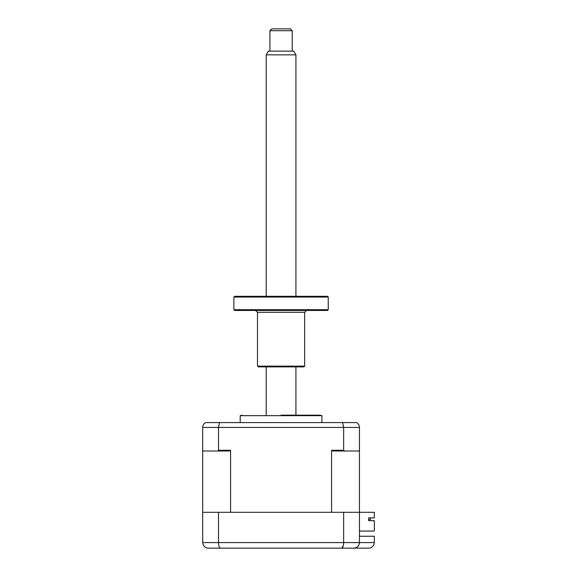 <?xml version="1.0" encoding="UTF-8"?>
<svg xmlns="http://www.w3.org/2000/svg" width="577" height="577" viewBox="0 0 577 577"><rect width="100%" height="100%" fill="white"/><g stroke="black" fill="none" stroke-linecap="round" stroke-linejoin="round"><path stroke-width="0.87" d="M202.693 542.575L202.693 512.304L359.449 512.304L359.449 542.575L374.307 542.575C373.954 545.936 372.093 547.797 368.732 548.15L208.268 548.15C204.95 547.89 203.097 546.037 202.693 542.575L359.449 542.575C359.096 545.936 357.235 547.797 353.874 548.15C357.192 547.89 359.045 546.037 359.449 542.575M343.647 512.304L343.647 542.575C343.51 546.037 342.853 547.89 341.663 548.15L343.243 545.965M234.637 548.15L262.499 548.15M299.643 548.15L327.505 548.15M349.792 548.15L353.874 548.15M220.479 548.15C219.289 547.89 218.625 546.037 218.495 542.575L218.495 512.304M359.449 536.264L374.307 536.264L374.307 542.575C373.954 545.936 372.093 547.797 368.732 548.15M240.212 422.595L240.212 415.664L321.93 415.664L320.076 415.166L281.071 415.166M359.449 531.064L374.307 531.064L374.307 520.663L368.645 520.663L368.645 517.879L374.307 517.879L374.307 512.304L359.449 512.304L359.449 427.427C359.356 425.278 358.425 423.669 356.658 422.595L205.484 422.595C203.717 423.669 202.787 425.278 202.693 427.427C202.787 425.278 203.717 423.669 205.484 422.595M370.405 517.879L370.405 519.545L368.645 519.545L368.645 520.663M332.705 451.012L331.566 450.269L343.647 450.269L344.57 451.012L332.705 451.012M202.693 512.304L202.693 450.269L203.436 451.012L217.572 451.012L218.495 450.269L230.576 450.269L229.437 451.012L217.572 451.012M218.495 450.269L218.495 427.427L219.484 422.595M202.693 450.269L202.693 427.427L343.647 427.427L342.659 422.595M356.658 422.595C358.425 423.669 359.356 425.278 359.449 427.427L343.647 427.427L343.647 450.269M359.449 450.269L358.706 451.012L344.57 451.012M230.576 450.269L230.576 512.304L331.566 512.304L331.566 450.269M269.928 30.711L271.781 28.85L290.361 28.85L292.214 30.711L269.928 30.711L269.928 51.137M266.213 54.851L268.355 51.137L293.787 51.137L295.929 54.851L266.213 54.851L266.213 296.304M234.637 296.304L327.505 296.304L328.248 297.047L233.894 297.047L234.637 296.304M328.248 309.712L327.505 310.455L234.637 310.455L233.894 309.712L328.248 309.712L328.248 297.047M304.656 366.135L303.913 366.878L258.229 366.878L257.486 366.135L304.656 366.135L304.656 312.308L257.486 312.308L255.625 310.455M240.212 415.664L242.066 415.166M321.93 422.595L321.93 415.664M292.214 30.711L292.214 51.137M295.929 54.851L295.929 296.304M295.929 366.878L295.929 415.166M266.213 366.878L266.213 415.166M233.894 309.712L233.894 297.047M304.656 312.308L306.517 310.455M257.486 366.135L257.486 312.308"/></g></svg>
